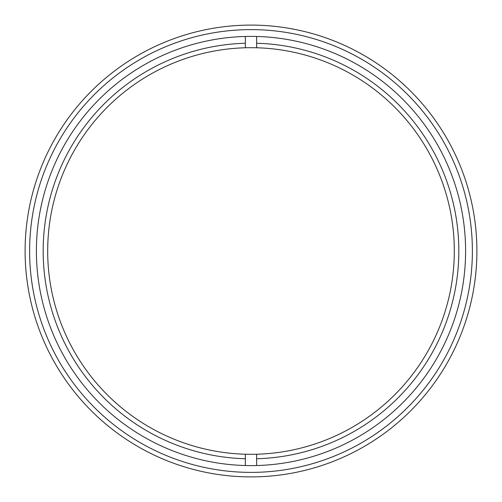 <?xml version="1.0" encoding="UTF-8"?>
<svg xmlns="http://www.w3.org/2000/svg" width="502" height="502" viewBox="0 0 502 502"><rect width="100%" height="100%" fill="white"/><g stroke="black" fill="none" stroke-linecap="round" stroke-linejoin="round"><path stroke-width="0.75" d="M476.9 251A225.9 225.9 0 0 1 251 476.9A225.9 225.9 0 0 1 25.1 251A225.9 225.9 0 0 1 251 25.1A225.9 225.9 0 0 1 476.9 251A225.9 225.9 0 0 0 251 25.1A225.9 225.9 0 0 0 25.1 251M36.395 251A214.605 214.605 0 0 1 251 36.395A214.605 214.605 0 0 1 465.605 251A214.605 214.605 0 0 1 251 465.605A214.605 214.605 0 0 1 36.395 251M256.647 47.772L256.647 43.247A207.828 207.828 0 0 1 458.828 251A207.828 207.828 0 0 1 256.647 458.753L256.647 454.228A203.31 203.31 0 0 0 454.31 251A203.31 203.31 0 0 0 245.352 47.772A203.31 203.31 0 0 0 47.69 251A203.31 203.31 0 0 0 245.352 454.228L245.352 458.753A207.828 207.828 0 0 1 43.172 251A207.828 207.828 0 0 1 245.352 43.247L245.352 47.772M245.352 454.228A203.31 203.31 0 0 0 256.647 454.228M245.352 458.753L245.352 465.53M245.352 36.47L245.352 43.247M256.647 36.47L256.647 43.247M256.647 458.753L256.647 465.53M472.382 251A221.382 221.382 0 0 1 251 472.382A221.382 221.382 0 0 1 29.618 251A221.382 221.382 0 0 1 251 29.618A221.382 221.382 0 0 1 472.382 251"/></g></svg>
